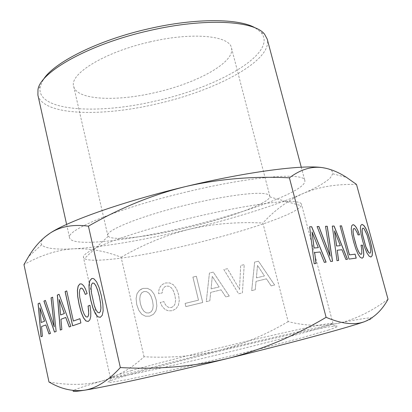 <?xml version="1.0" encoding="UTF-8"?>
<svg xmlns="http://www.w3.org/2000/svg" width="412" height="412" viewBox="0 0 412 412"><rect width="100%" height="100%" fill="white"/><g stroke="black" fill="none" stroke-linecap="round" stroke-linejoin="round"><path stroke-width="0.31" stroke-dasharray="2.06 1.54" d="M291.212 201.483C271.328 200.881 215.97 210.717 165.222 224.55C114.397 238.368 81.591 252.278 83.461 257.397L84.383 258.587C87.349 260.327 94.755 260.688 106.595 259.678C162.277 255.44 292.886 220.116 301.224 205.727L301.491 204.249C301.079 202.56 297.655 201.638 291.212 201.483M260.956 193.372C248.323 192.811 220.157 196.941 190.102 204.1C143.268 215.059 104.885 230.385 107.81 235.571L108.207 236.308C109.963 238.018 115.185 238.656 123.878 238.218C140.765 237.163 162.215 233.563 188.238 227.419C228.634 217.907 268.248 203.677 269.819 196.91L269.829 196.071C269.433 194.5 266.476 193.599 260.956 193.372M150.421 41.803C104.813 51.891 69.19 74.052 73.676 86.36C76.637 100.147 116.313 101.8 155.432 92.515C196.807 83.281 235.417 62.279 231.472 47.895C229.659 35.767 193.073 31.837 150.421 41.803M48.992 382.027C69.525 385.565 87.581 385.117 103.155 380.678C87.838 385.091 78.223 388.238 74.32 390.118L73.619 390.514M103.155 380.678C118.641 375.811 132.262 367.839 144.025 356.756C169.976 358.193 194.958 356.092 218.968 350.452C175.404 361.097 131.819 372.412 103.155 380.678M288.153 321.581C265.931 334.755 242.869 344.375 218.968 350.452C262.537 339.802 306.899 329.631 337.32 323.451C320.685 326.438 304.298 325.82 288.153 321.581L262.877 223.026C274.51 210.285 287.859 200.469 302.928 193.573C316.576 187.666 325.732 182.392 330.388 177.747L332.747 173.782C333.169 171.371 331.027 169.564 326.319 168.359M388.032 299.267L385.246 301.249C368.925 312.832 352.95 320.232 337.32 323.451C352.09 320.448 362.421 318.636 368.318 318.018C374.688 317.369 373.246 318.661 363.987 321.885M144.025 356.756L121.118 257.263C105.529 251.057 89.77 248.235 73.83 248.797C58.01 249.682 41.391 254.94 23.968 264.571M44.717 237.127C41.246 240.289 40.242 242.823 41.694 244.733L43.023 245.949C47.838 248.745 58.107 249.698 73.83 248.797C103.278 247.143 146.78 239.527 189.469 229.227C232.172 218.927 274.819 205.763 302.928 193.573C317.24 187.362 334.003 184.293 353.208 184.37L356.478 184.396M189.129 191.338C119.779 207.53 65.019 230.251 69.607 237.904C72.012 247.427 130.089 240.541 186.78 226.878C246.494 212.855 307.136 190.674 304.823 180.564C304.911 172.334 253.9 175.883 189.129 191.338M37.899 95.079C42.704 115.618 101.347 117.07 156.89 103.86C215.507 90.728 272.672 60.77 267.244 39.171M43.203 79.81L40.268 86.345C34.706 111.338 97.144 115.072 156.256 100.847C218.473 87.112 278.342 53.189 261.126 32.507L255.512 28.057M153.202 305.503L152.533 300.77L151.044 296.285L149.015 293.22L146.615 291.644L143.958 291.526L141.671 292.839L140.234 295.389L139.771 299.061L140.368 303.726L141.888 308.212L143.922 311.297L146.332 312.883L148.948 312.971L151.286 311.678L152.739 309.154L153.202 305.503L152.533 300.77L151.044 296.285L149.01 293.215L146.61 291.639L143.953 291.526L141.671 292.839L140.229 295.389L139.766 299.061L140.368 303.721L141.882 308.212L143.917 311.292L146.327 312.883L148.948 312.971L151.286 311.678L152.734 309.149L153.197 305.503M211.078 288.884L219.138 286.927L212.273 276.359L211.078 288.884L219.138 286.922L212.278 276.354L211.078 288.879M256.388 277.884L264.432 275.927L257.49 265.395L256.388 277.884L264.437 275.927L257.495 265.39L256.393 277.879M370.615 252.355L369.832 253.292M370.687 249.857L370.548 252.371M370.074 245.851L370.615 249.878M368.771 240.469L370.002 245.871M367.144 235.17L368.704 240.49M365.588 231.261L367.077 235.19M364.182 228.861L365.521 231.281M362.931 228.073L364.11 228.881M334.426 230.931L340.276 245.676M311.956 231.946L318.26 247.653M94.307 305.524L91.531 292.752L91.16 287.808L91.562 284.527L92.69 282.941M96.027 309.912L94.384 305.508M97.721 312.384L96.104 309.896M99.395 312.832L97.799 312.368M60.688 314.943L59.307 299.467M41.272 322.483L39.923 307.893M139.488 290.295L143.227 288.39L147.481 288.359L151.147 290.259L154.093 294.147L156.158 299.89L156.864 305.977L155.927 310.828L153.491 314.279L149.69 316.169L145.503 316.22L141.769 314.268L138.829 310.36L136.738 304.602L136.094 298.551L137.016 293.725L139.483 290.29L141.213 289.157L143.222 288.39L147.475 288.354L151.147 290.259L154.093 294.142L156.158 299.89L156.869 305.977L155.927 310.833L153.496 314.279L149.695 316.169L145.503 316.22L141.769 314.268L138.829 310.36L136.738 304.602L136.094 298.551L137.016 293.725L139.483 290.29M229.263 296.063L225.791 296.903L221.136 289.847L210.697 292.381L209.826 300.786L206.278 301.651L209.435 273.053L213.267 272.126L229.263 296.063L225.791 296.908L221.136 289.847L210.697 292.381L209.826 300.786L206.278 301.651L209.435 273.053L213.267 272.126L229.263 296.063M202.73 302.511L185.879 306.61L185.112 303.412L198.481 300.168L192.904 277.101L196.364 276.267L202.73 302.511L185.879 306.61L185.112 303.412L198.481 300.168L192.904 277.101L196.364 276.267L202.73 302.516M171.382 307.517L173.673 306.234L175.115 303.716L175.605 300.065L174.92 295.337L173.416 290.857L171.371 287.797L168.966 286.222L166.309 286.108L164.589 286.922L163.296 288.359L162.488 290.352L162.215 292.896L158.63 293.766L158.914 289.899L160.237 286.701L162.508 284.357L165.567 282.977L169.78 282.951L173.457 284.852L176.454 288.719L178.54 294.456L179.272 300.539L178.35 305.385L175.929 308.825L172.139 310.715L168.446 310.849L165.135 309.52L162.354 306.698L160.237 302.47L163.868 301.589L165.372 304.597L167.159 306.574L169.229 307.558L171.377 307.517L173.673 306.234L175.115 303.716L175.605 300.06L174.915 295.337L173.411 290.857L171.366 287.792L168.961 286.222L166.304 286.103L164.589 286.922L163.291 288.354L162.488 290.347L162.21 292.896L158.625 293.761L158.914 289.894L160.232 286.701L162.503 284.352L165.562 282.972L169.78 282.946L173.457 284.852L176.449 288.719L178.54 294.456L179.272 300.533L178.35 305.38L175.929 308.825L172.134 310.715L168.446 310.844L165.135 309.515L162.349 306.693L160.237 302.47L163.863 301.589L165.372 304.597L167.159 306.574L169.229 307.558L171.377 307.517M239.516 289.394L240.675 265.488L244.239 264.622L242.38 292.875L238.615 293.792L223.86 269.561L227.424 268.696L239.516 289.389L240.675 265.483L244.244 264.617L242.385 292.87L238.615 293.787L223.86 269.556L227.429 268.696L239.516 289.389M271.158 285.882L266.451 278.842L256.032 281.37L255.229 289.749L251.691 290.609L254.626 262.104L258.453 261.177L274.619 285.037L271.163 285.877L266.456 278.836L256.037 281.37L255.234 289.749L251.696 290.609L254.631 262.099L258.453 261.172L274.629 285.032L271.163 285.877M361.957 224.401L360.644 225.549L360.294 228.727L360.943 233.928L362.596 240.984L364.79 248.014L366.979 253.128L369.039 256.187L370.898 257.026M332.299 226.1L336.923 260.703L338.623 260.466M337.124 250.249L341.919 249.754L345.822 259.519L347.471 259.287M339.998 225.915L348.954 259.102L356.148 258.128M361.025 245.264L361.947 251.943L361.71 253.725L361.041 254.379M353.98 228.433L354.845 228.861L355.829 230.107L357.982 234.933L359.491 234.83M352.981 224.653L351.601 225.833L351.199 229.103L351.822 234.464L353.501 241.726L355.757 248.956L358.023 254.219L360.17 257.361L362.133 258.221M325.516 226.312L330.146 256.156M317.101 226.569L330.63 261.543L332.463 261.29M309.649 226.796L314.114 263.747L316.045 263.479M314.583 252.556L320.031 252L324.239 262.398L326.103 262.14M100.343 317.292L102.331 315.252L103.221 310.833L102.923 304.257L101.445 295.728L99.174 287.597L96.717 281.926L94.163 278.919L92.921 278.435L91.706 278.579M87.339 317.111L85.861 316.637L84.254 314.227L82.601 309.973L81.01 303.84L79.861 297.603L79.485 292.814L79.851 289.646L80.906 288.122M85.335 294.353L87.22 293.586L85.531 288.925L83.682 285.66L81.787 283.966L79.949 283.909M88.256 321.432L89.929 319.825L90.815 316.55L90.872 311.637L89.991 305.313M72.6 325.804L80.958 322.926L79.949 318.697M73.434 321.03L66.744 290.898M60.276 330.058L61.913 329.502L61.028 319.243L65.822 317.441M69.221 326.968L70.977 326.371L59.06 294.302M54.317 326.855L45.418 300.441M54.549 332.036L56.202 331.48L52.623 297.196M41.087 336.686L42.488 336.213L41.612 326.536L45.886 324.929M49.059 333.936L50.558 333.426L39.722 303M121.118 257.263C143.469 244.352 166.252 235.005 189.469 229.227C212.772 223.788 237.24 221.723 262.877 223.026M131.825 370.522L112.497 376.511L110.37 377.68C109.937 379.143 145.081 372.026 197.533 359.588C249.919 347.177 305.508 332.731 324.11 326.86C330.151 324.97 333.102 323.822 332.963 323.42L330.532 323.358C309.937 325.588 184.071 355.623 131.825 370.522M328.719 329.945L301.594 337.876L259.256 349.041L184.803 367.159L127.22 379.684L109.525 382.542C107.388 382.552 107.475 382.032 109.793 380.982C113.393 379.534 120.088 377.392 129.873 374.56C183.901 358.811 313.063 328.091 334.992 326.088C340.024 325.629 337.933 326.912 328.719 329.945M108.207 236.308L84.383 258.587M269.819 196.91L301.224 205.727M73.676 86.36L107.81 235.571M301.275 167.226L304.823 180.564M66.62 224.427L69.607 237.904M261.126 32.507L264.617 34.284M40.268 86.345L37.986 89.528M332.747 173.782L346.518 177.387M41.694 244.733L28.619 256.537M231.472 47.895L269.829 196.071M110.37 377.68L83.461 257.397M332.963 323.42L301.491 204.249M330.532 323.358L334.992 326.088M112.497 376.511L109.793 380.982"/><path stroke-width="0.62" d="M326.108 317.322C339.735 323.085 351.271 324.913 360.727 322.807L363.987 321.885C373.89 317.987 381.909 310.447 388.032 299.267L356.478 184.396L346.518 177.387C338.319 172.082 330.29 168.832 322.421 167.638C303.186 164.558 247.092 171.691 185.41 186.61C218.406 178.942 253.066 176.012 289.394 177.814L326.108 317.322C294.487 336.115 261.599 349.86 227.439 358.553C287.118 343.979 340.611 329.574 360.495 323.044L363.987 321.885M227.439 358.553C193.125 366.623 157.43 369.626 120.35 367.566C108.65 380.281 97.108 387.764 85.717 390.01L84.475 390.226L85.753 390.02C107.146 386.564 165.238 373.792 227.439 358.553M73.619 390.514C71.621 391.786 75.236 391.688 84.475 390.226C73.207 391.637 62.006 389.237 50.867 383.031L48.992 382.027L23.968 264.571L28.619 256.537C34.752 246.412 41.916 238.615 50.109 233.135C60.415 226.482 73.187 224.154 88.425 226.162C120.206 207.936 152.533 194.752 185.41 186.61C123.729 201.319 68.155 221.033 50.109 233.135L44.717 237.127M88.425 226.162L120.35 367.566M39.655 303.016L38.11 303.706L41.02 336.712L42.415 336.228L41.545 326.551L45.814 324.944L48.992 333.957L50.485 333.442L39.655 303.016L38.177 303.696L41.087 336.686M56.13 331.495L52.623 297.181L51.067 297.881L54.245 326.871L45.413 300.425L43.919 301.095L54.482 332.062L56.13 331.495M59.055 294.286L57.319 295.064L60.276 330.058L61.841 329.518L60.955 319.259L65.75 317.456L69.221 326.968L70.905 326.392L59.055 294.286M66.744 290.882L65.106 291.614L72.6 325.804L80.881 322.941L79.943 318.687L73.362 321.046L66.744 290.882M90.795 311.652L89.986 305.297L88.07 306.034L88.642 310.535L88.678 313.887L88.194 316.128L87.267 317.127L85.784 316.653L84.177 314.243L82.524 309.989L79.784 297.618L79.413 292.829L79.779 289.662L80.829 288.137L81.87 288.24L82.982 289.332L84.12 291.372L85.263 294.384L87.138 293.602L85.454 288.936L83.605 285.676L81.71 283.981L79.887 283.904L78.146 286.088L77.399 290.316L77.703 296.552L79.109 304.581L81.2 312.363L83.492 317.858L85.871 320.943L88.225 321.463L89.852 319.841L90.738 316.565L90.795 311.652M88.935 285.258L89.25 291.691L90.702 299.977L92.891 307.996L95.301 313.645L97.814 316.807L100.317 317.317L102.248 315.273L103.144 310.849L102.846 304.272L101.362 295.744L99.091 287.612L96.64 281.942L94.085 278.934L92.839 278.45L91.629 278.589L89.749 280.881L88.935 285.258L89.327 291.675L90.779 299.962L92.968 307.98L95.378 313.63L97.891 316.792L100.343 317.292M326.319 168.359L322.421 167.638C311.472 166.118 300.466 169.512 289.394 177.814M301.275 167.226L267.244 39.171L264.617 34.284C254.776 20.734 205.573 17.577 149.752 30.524C89.579 43.868 40.33 71.812 37.986 89.528L37.899 95.079L66.62 224.427M255.512 28.057C239.794 18.432 196.122 17.809 149.123 28.655C98.066 40.026 53.287 62.748 43.203 79.81M365.753 246.325L362.766 235.401L362.163 231.389L362.261 228.943L362.998 228.057L364.182 228.861L367.144 235.17L370.074 245.851L370.687 249.857L370.615 252.355L369.904 253.272L368.725 252.582L365.681 246.345L362.699 235.422L362.097 231.41L362.189 228.959L362.998 228.057M340.348 245.655L336.64 245.99L334.498 230.911L340.348 245.655L336.563 246.01L334.498 230.911M318.337 247.633L314.119 248.014L312.033 231.92L318.337 247.633L314.042 248.034L312.033 231.92M96.027 309.912L94.307 305.524L91.454 292.772L91.083 287.823L91.485 284.543L92.612 282.956L94.173 283.368L95.883 285.825L97.639 290.259L99.328 296.552L100.528 303.114L100.899 308.13L100.466 311.4L99.313 312.847L97.721 312.384L96.027 309.912M59.235 299.483L64.303 313.522L60.61 314.959L59.235 299.483L64.38 313.506L60.61 314.959M39.851 307.908L44.496 321.221L41.205 322.498L39.851 307.908L44.563 321.206L41.205 322.498M367.319 250.238L365.681 246.345M368.725 252.582L367.252 250.259M369.904 253.272L368.658 252.602M99.313 312.847L100.466 311.4M100.899 308.13L100.543 311.384M100.528 303.114L100.976 308.109M99.328 296.552L100.605 303.093M97.639 290.259L99.405 296.537M95.883 285.825L97.716 290.244M94.173 283.368L95.965 285.81M92.612 282.956L94.25 283.353M370.898 257.026L372.072 255.785L372.371 252.474L371.696 247.293L370.074 240.376L367.926 233.568L365.81 228.542L363.76 225.452L361.957 224.401M338.546 260.477L337.201 250.228L341.991 249.734L345.895 259.498L347.471 259.287L334.091 226.028L332.299 226.1M347.388 259.297L334.014 226.049M356.148 258.128L355.082 254.194L349.381 254.879L341.543 225.869L340.075 225.91L349.026 259.081L356.226 258.118L355.082 254.194M357.863 230.55L356.179 227.321L354.531 225.312L353.017 224.622L351.673 225.817L351.271 229.082L351.894 234.443L353.573 241.705L355.829 248.941L358.095 254.204L360.243 257.346L362.163 258.236L363.338 257.17L363.801 254.595L363.513 250.527L362.467 245.114L361.02 245.248L361.767 249.121L361.782 253.704L361.041 254.379L359.82 253.668L358.352 251.258L356.715 247.236L353.661 235.994L353.063 231.863L353.187 229.345L353.98 228.433L354.917 228.84L356.947 232.111L358.049 234.917L359.491 234.83L357.863 230.55L356.112 227.336L354.464 225.333L352.981 224.653M359.418 234.83L357.796 230.571M362.133 258.221L363.266 257.191L363.729 254.611L363.441 250.548L362.395 245.13L361.025 245.264M330.223 256.135L318.909 226.492L317.091 226.548L330.707 261.522L332.541 261.28L327.246 226.24L325.511 226.291L330.146 256.156L318.837 226.512L317.101 226.569M332.463 261.29L327.174 226.26L325.516 226.312M315.963 263.489L314.66 252.535L320.109 251.979L324.316 262.377L326.103 262.14L311.678 226.713L309.649 226.796M326.021 262.15L311.601 226.734M91.706 278.579L89.826 280.866L89.013 285.243M89.991 305.313L88.147 306.018L88.755 313.867L88.271 316.112L87.267 317.127M80.829 288.137L81.947 288.225L83.059 289.317L85.335 294.353M79.949 283.909L78.223 286.072L77.471 290.3L77.775 296.537L79.181 304.566L81.277 312.348L83.569 317.843L85.948 320.927L88.256 321.432M79.949 318.697L73.362 321.046M66.744 290.898L65.184 291.603L72.672 325.779M65.75 317.456L69.293 326.948M59.06 294.302L57.397 295.049L60.348 330.038M52.623 297.196L51.139 297.866L54.245 326.871M45.418 300.441L43.991 301.079L54.549 332.036M45.814 324.944L49.059 333.936M372.139 255.764L372.438 252.453L371.763 247.272L370.141 240.361L367.998 233.547L365.877 228.521L363.832 225.431L361.988 224.37L360.711 225.529L360.366 228.706L361.015 233.913L362.668 240.969L364.862 247.993L367.046 253.112L369.106 256.166L370.934 257.042L372.072 255.785M334.091 226.028L332.299 226.085L336.995 260.683L338.623 260.466L337.201 250.228M355.154 254.173L349.453 254.858L341.543 225.869M341.615 225.848L340.07 225.894M361.113 254.358L359.82 253.668M359.887 253.648L358.352 251.258M358.425 251.238L356.715 247.236M356.787 247.215L355.01 241.602M355.082 241.581L353.661 235.994M353.733 235.978L353.063 231.863M353.136 231.843L353.187 229.345M353.259 229.324L354.052 228.413M311.678 226.713L309.644 226.775L314.196 263.726L316.045 263.479L314.66 252.535"/></g></svg>
